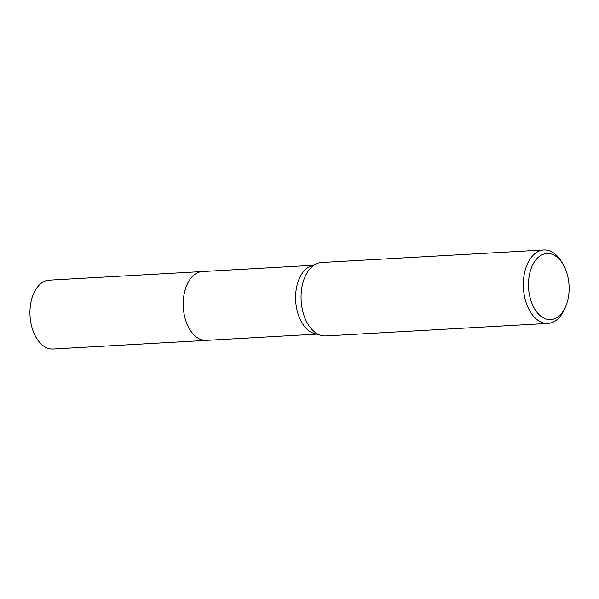 <?xml version="1.0" encoding="UTF-8"?>
<svg xmlns="http://www.w3.org/2000/svg" width="599" height="599" viewBox="0 0 599 599"><rect width="100%" height="100%" fill="white"/><g stroke="black" fill="none" stroke-linecap="round" stroke-linejoin="round"><path stroke-width="0.9" d="M206.662 340.352A34.472 21.13 -93.2 0 1 206.318 340.374A34.465 21.122 -93.2 0 1 184.005 313.457A34.465 21.122 -93.2 0 1 194.945 274.305A34.465 21.122 -93.2 0 1 202.44 271.542A34.472 21.13 -93.2 0 1 202.784 271.519M206.558 340.352A34.472 21.13 -93.2 0 1 184.035 313.651A34.472 21.13 -93.2 0 1 194.937 274.297A34.472 21.13 -93.2 0 1 202.679 271.527M565.681 306.501L564.662 308.882A36.764 22.537 -93.2 0 1 555.969 320.465A36.764 22.537 -93.2 0 1 547.973 323.408L325.729 335.934A36.764 22.537 -93.2 0 1 321.094 335.425L314.363 333.546A34.465 21.122 -93.2 0 1 295.906 303.626A34.465 21.122 -93.2 0 1 307.332 267.963A34.465 21.122 -93.2 0 1 310.567 266.173L317.036 263.553A36.764 22.537 -93.2 0 1 321.588 262.519L543.832 249.993A36.764 22.537 -93.2 0 1 562.049 262.549L563.33 264.795A33.087 20.284 -93.2 0 1 565.681 306.501A33.087 20.284 -93.2 0 1 557.864 316.923A33.087 20.284 -93.2 0 1 530.594 299.545A33.087 20.284 -93.2 0 1 539.744 256.147A33.087 20.284 -93.2 0 1 563.33 264.795M321.094 335.425A36.764 22.537 -93.2 0 1 301.402 303.506A36.764 22.537 -93.2 0 1 313.591 265.462A36.764 22.537 -93.2 0 1 317.036 263.553M547.973 323.408A36.764 22.537 -93.2 0 1 524.17 294.701A36.764 22.537 -93.2 0 1 535.835 252.935A36.764 22.537 -93.2 0 1 543.832 249.993M202.44 271.534A34.472 21.13 -93.2 0 0 185.413 319.507A34.472 21.13 -93.2 0 0 206.318 340.374L53.064 349.007A34.465 21.122 -93.2 0 1 32.159 328.147A34.465 21.122 -93.2 0 1 49.185 280.182L312.656 265.327M206.318 340.367L316.534 334.152"/></g></svg>
